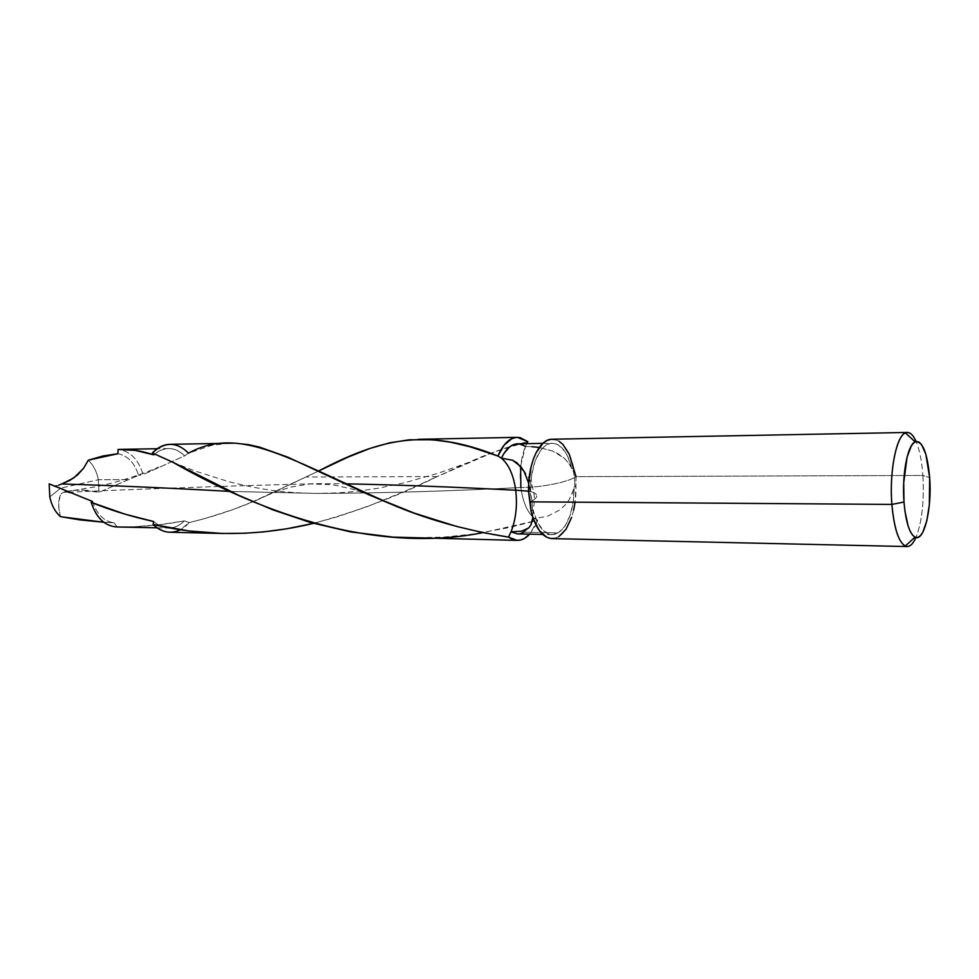 <?xml version="1.0" encoding="UTF-8"?>
<svg xmlns="http://www.w3.org/2000/svg" width="979" height="979" viewBox="0 0 979 979"><rect width="100%" height="100%" fill="white"/><g stroke="black" fill="none" stroke-linecap="round" stroke-linejoin="round"><path stroke-width="0.73" stroke-dasharray="4.89 3.67" d="M515.713 490.222C533.775 490.626 540.102 493.612 534.693 499.18L532.001 500.93L532.845 517.487L533.029 510.096L537.581 522.59L543.847 531.034L551.042 534.558L554.738 534.35L558.336 532.845L552.095 534.632C543.663 533.873 537.312 525.699 533.029 510.096L532.295 510.659L532.001 500.93L534.693 499.18C538.939 495.46 536.908 492.792 528.599 491.177M531.854 446.681L525.429 446.522C520.644 458.551 519.115 472.221 520.84 487.505C448.088 491.25 379.987 493.22 316.56 493.416L230.457 491.421L316.56 493.416C379.987 493.22 448.088 491.25 520.84 487.505C523.006 502.521 527.571 512.837 534.534 518.442L547.322 516.398L559.56 510.083L564.785 505.433L569.068 499.939L574.832 486.796L574.624 477.495C565.519 482.757 539.356 487.664 520.84 487.505C539.356 487.664 565.519 482.757 574.624 477.495L572.593 468.158L571.92 468.66L567.722 456.398L564.944 451.515L558.385 444.943L554.775 443.463L551.091 443.291L547.42 444.417L543.883 446.852L540.579 450.536L535.072 461.195L531.597 475.194L530.594 490.883L528.733 483.32L532.001 500.93L529.823 491.14L528.623 492.204L530.594 490.883C529.847 465.588 540.53 442.753 552.242 443.206C561.2 443.928 567.759 452.408 571.92 468.66L568.505 462.871L563.965 457.952L558.495 453.975L552.291 450.94L538.707 447.403L531.854 446.681L525.429 446.522L520.608 466.334M520.84 487.505C523.006 502.521 527.571 512.837 534.534 518.442L537.765 520.277L482.953 532.637M318.359 471.119L251.052 502.582C231.374 510.757 210.766 517.426 189.241 522.566L184.358 520.889C162.122 525.185 139.752 527.204 117.247 526.959L114.017 522.774L103.786 522.272L114.017 522.774L117.247 526.959L134.062 526.739L159.271 524.756L184.358 520.889L189.241 522.566L205.125 518.478L232.366 509.765L258.358 499.547L318.359 471.119M60.465 516.655L58.899 508.542L58.74 501.419L59.927 495.863L63.402 492.253L68.481 492.192L63.402 492.253L61.114 493.82L58.74 501.419C58.214 504.283 58.789 509.361 60.465 516.655M68.714 492.192C144.806 488.815 227.703 485.963 317.392 483.638L345 483.81L317.392 483.638C227.703 485.963 144.806 488.815 68.714 492.192M551.948 538.609C565.519 539.429 576.998 513.216 575.909 485.804L576.019 476.663L922.903 475.464C924.311 501.211 921.985 521.893 915.94 537.508C921.985 521.893 924.311 501.211 922.903 475.464L929.658 477.63L922.903 475.464C921.851 461.158 919.587 449.851 916.099 441.529C919.587 449.851 921.851 461.158 922.903 475.464L576.019 476.663L573.755 467.925L571.92 468.66L568.505 462.871L563.965 457.952L552.291 450.94L538.707 447.403M520.681 533.506L517.438 533.91L523.838 532.16L558.336 532.845L564.907 526.225L570.047 515.541L573.229 501.982L574.135 487.052L575.909 485.804L575.052 502.313M64.296 491.96L65.299 491.691L64.296 491.96M67.453 491.238L71.944 490.589L67.453 491.238M66.584 491.409L65.299 491.691L66.584 491.409M74.22 490.369L81.049 490.087L74.22 490.369M86.482 490.283L81.049 490.087L98.965 492.253L86.482 490.283M98.377 479.71L98.965 492.253L98.377 479.71C96.762 471.584 93.409 465.074 88.281 460.191C93.409 465.074 96.762 471.584 98.377 479.71L128.885 479.624L98.377 479.71L60.771 488.105L98.377 479.71M49.794 496.855L60.098 488.631L49.794 496.855M117.859 453.73C127.723 455.639 134.625 462.859 138.565 475.39L98.965 492.253L138.565 475.39C134.625 462.859 127.723 455.639 117.859 453.73M437.246 476.553L306.366 477.03L437.246 476.553L405.343 491.017L367.639 506.498L336.886 516.949L313.451 523.361C358.02 511.197 399.285 495.594 437.246 476.553L467.607 462.81C487.811 453.656 507.881 446.595 527.84 441.639L494.358 451.906L437.246 476.553M555.069 439.559L559.046 441.26M525.429 446.522L526.751 443.646L525.429 446.522L517.585 443.805M517.646 443.805L522.321 444.747M409.455 537.863L443.94 537.116L474.044 533.983L509.276 527.546L537.765 520.277L529.663 534.167L535.072 526.274L537.765 520.277L534.534 518.442L529.7 526.837L523.838 532.16L529.296 527.338L534.534 518.442L547.322 516.398L559.56 510.083L564.785 505.433L569.068 499.939L572.25 493.722L574.135 487.052C573.902 509.704 568.628 524.964 558.336 532.845L523.838 532.16M169.82 532.246C177.113 532.27 183.587 529.039 189.241 522.566L180.307 529.774M229.857 443.12L211.562 445.396L188.543 453.155C183.073 447.256 176.881 444.319 169.967 444.331M188.543 453.155L184.603 455.871C175.07 446.803 165.157 446.179 154.853 453.987L153.874 454.88L154.853 453.987C159.063 450.45 163.579 448.627 168.4 448.504C174.372 448.492 179.769 450.952 184.603 455.871L143.105 474.644C138.467 459.322 130.121 450.927 118.055 449.459C130.121 450.927 138.467 459.322 143.105 474.644L138.565 475.39L143.105 474.644L184.603 455.871L188.543 453.155M153.617 521.513L159.969 526.004C168.731 529.859 176.869 528.146 184.358 520.889C179.549 525.699 174.176 528.097 168.266 528.06L159.969 526.004L153.617 521.513M116.599 526.959L117.247 526.959M92.503 501.456C96.823 514.33 103.994 521.44 114.017 522.774C103.994 521.44 96.823 514.33 92.503 501.456M83.166 468.794L88.281 460.191M61.64 483.956L62.546 483.614M53.013 485.902L49.158 483.846L53.013 485.902M573.657 510.132L571.65 517.353M558.801 536.639L554.824 538.303M531.01 510.977L532.295 510.659L531.01 510.977M576.019 476.663L574.624 477.495L574.832 486.796L575.909 485.804L576.019 476.663L574.624 477.495L572.593 468.158L573.755 467.925C569.313 449.642 562.093 440.073 552.107 439.228M530.19 501.848L532.001 500.93L530.19 501.848M523.153 469.896C530.153 478.327 533.947 488.142 534.534 499.302L533.065 513.645M172.708 462.174L194.65 470.887L228.474 481.582C259.056 489.329 283.274 492.963 316.56 493.416L336.739 492.914C344.229 492.486 355.818 491.752 377.943 488.264L405.392 482.561L437.699 473.395L467.607 462.81M251.052 502.582L266.227 495.717C277.29 490.956 289.845 487.261 291.583 486.942L309.805 483.932L332.86 484.764L352.991 489.28L367.468 494.162M552.095 534.632L542.709 534.436M542.856 443.365L552.242 443.206M157.093 527.816L168.266 528.06M168.4 448.504L157.227 448.712M73.058 490.467L97.447 486.502L112.352 482.977C129.95 478.131 145.43 472.808 158.782 467.02"/><path stroke-width="1.47" d="M528.599 491.177L515.713 490.222C517.475 505.445 515.909 519.323 511.014 531.866L508.517 537.104L511.014 531.866L517.438 533.91L511.026 531.866L521.77 531.144L525.747 529.896L528.77 527.877L530.936 524.928L532.845 517.487L530.936 524.928L528.77 527.877L521.77 531.144L511.026 531.866C515.909 519.323 517.475 505.445 515.713 490.222C513.583 475.145 508.811 464.462 501.407 458.172L512.629 460.252L520.95 466.738L524.12 471.572L528.733 483.32L524.12 471.572L517.157 462.969L512.629 460.252L501.407 458.16L497.907 456.018C425.094 426.734 378.751 439.632 318.359 471.119L347.753 457.23L370.16 448.37L389.605 442.838L409.283 439.804L432.437 439.755L450.683 442.214L470.128 446.816L497.907 456.018C503.12 443.989 509.606 437.76 517.365 437.332L527.828 441.639L519.996 437.552L515.896 437.454L511.833 438.665L504.197 445.004L497.907 456.018L501.407 458.172L503.842 453.632L509.521 446.987L512.641 445.004L517.646 443.805M520.608 466.334L520.84 487.505M538.707 447.403L531.854 446.681M482.953 532.637C358.803 557.602 234.201 497.197 172.708 462.174L152.369 452.983L153.874 454.88C140.964 450.707 129.032 448.896 118.055 449.459L117.859 453.73L88.281 460.191L83.704 468.072L77.463 475.011L69.827 480.42L61.64 483.956C111.227 485.449 167.495 487.934 230.457 491.421C167.495 487.934 111.227 485.449 61.64 483.956L60.869 484.25L61.64 483.956M103.786 522.272L60.465 516.655C55.105 511.87 51.544 505.274 49.794 496.855C51.544 505.274 55.105 511.87 60.465 516.655L80.107 519.91L103.786 522.272M515.713 490.222C453.522 486.967 396.617 484.825 345 483.81C396.617 484.825 453.522 486.967 515.713 490.222C513.583 475.145 508.811 464.462 501.407 458.172C505.886 448.884 511.283 444.099 517.585 443.805L542.856 443.365M907.362 432.449C910.556 432.498 913.456 435.52 916.099 441.529C912.869 434.235 909.307 431.36 905.428 432.914C896.262 435.998 889.213 471.988 891.881 504.418L903.996 502.019C901.806 474.852 907.57 444.637 915.145 441.859C922.548 440.721 927.382 452.641 929.658 477.63L925.84 454.183L921.508 444.478L919.024 442.08L916.43 441.468L913.848 442.716L911.363 445.8L907.105 456.985L903.703 482.806L903.996 502.019L904.926 511.05L908.157 526.115L910.323 531.573L912.722 535.329L915.279 537.3L917.874 537.41L920.419 535.697L922.818 532.233L926.819 520.779L929.34 504.821L929.658 477.63C932.106 508.578 924.09 542.452 914.986 537.165C909.418 533.592 905.759 521.88 903.996 502.019L891.881 504.418C888.956 469.357 897.474 431.298 907.362 432.449L552.107 439.228C539.209 438.714 527.485 464.315 528.623 492.204L531.01 510.977C535.611 528.513 542.586 537.716 551.948 538.609L907.178 546.551C899.505 544.887 894.414 530.851 891.881 504.418L530.19 501.848L531.01 510.977L533.176 518.442L539.172 530.398L546.698 537.251L550.749 538.511L554.824 538.303M555.069 439.559L550.993 439.302L546.943 440.526L543.027 443.206L536.113 452.665L533.322 459.188L531.12 466.628L528.733 483.406L528.623 492.204L530.19 501.848L891.881 504.418C894.035 528.085 898.489 541.974 905.232 546.086C909.124 547.64 912.685 544.789 915.94 537.508C913.285 543.492 910.36 546.502 907.178 546.551M88.281 460.191L103.064 455.969L117.859 453.73L118.055 449.459L135.273 450.389L153.874 454.88L152.369 452.983L173.981 462.798L238.484 495.215L272.639 509.765L310.294 522.456L350.751 531.915L393.154 537.128L517.157 540.384M559.046 441.26L562.803 444.344L569.264 454.207L576.019 476.663M526.751 443.646L527.828 441.639L526.751 443.646M522.321 444.747L525.429 446.522M508.517 537.104L512.482 539.38L516.557 540.347L520.644 539.992L524.634 538.328L529.663 534.167C525.796 538.352 521.636 540.42 517.193 540.384L508.517 537.104L481.998 532.429L456.165 526.31L414.215 513.106L369.572 495.093L287.52 457.046L259.508 447.097L248.556 444.65L234.691 443.157L169.967 444.331C163.53 444.527 157.656 447.403 152.369 452.983C164.656 441.492 176.709 441.553 188.543 453.155C240.748 424.531 289.919 460.265 396.813 506.547C430.944 520.547 468.182 530.728 508.517 537.104M523.838 532.16L520.681 533.506M180.307 529.774C170.762 534.301 161.694 532.527 153.116 524.438C158.194 529.443 163.762 532.05 169.82 532.246L222.404 533.469L188.8 530.961L153.116 524.438L153.617 521.513L125.006 514.171L91.169 502.313C96.175 517.756 104.655 525.968 116.599 526.959L157.093 527.816M117.247 526.959C105.01 526.31 96.321 518.099 91.169 502.313C110.223 510.108 131.039 516.508 153.617 521.513L153.116 524.438C205.284 536.835 258.725 536.48 313.451 523.361L286.712 528.807L263.339 531.915L244.566 533.249L222.404 533.469M91.169 502.313L92.503 501.456L49.158 483.846L49.794 496.855L49.158 483.846L92.503 501.456L91.169 502.313M62.546 483.614L73.792 477.936L83.166 468.794M60.233 484.519L59.205 484.96L60.233 484.519M58.361 485.327L59.205 484.96L58.361 485.327M56.843 485.829L54.689 486.11L56.843 485.829M575.052 502.313L573.657 510.132M571.65 517.353L566.033 529.272L558.801 536.639M905.232 546.086L914.986 537.165M542.709 534.436L517.438 533.91M418.204 439.326L517.291 437.332M157.227 448.712L120.686 449.373M905.428 432.914L915.145 441.859M367.468 494.162L396.813 506.547M54.408 486.098C65.042 489.916 65.25 490.614 69.79 492.731"/></g></svg>
